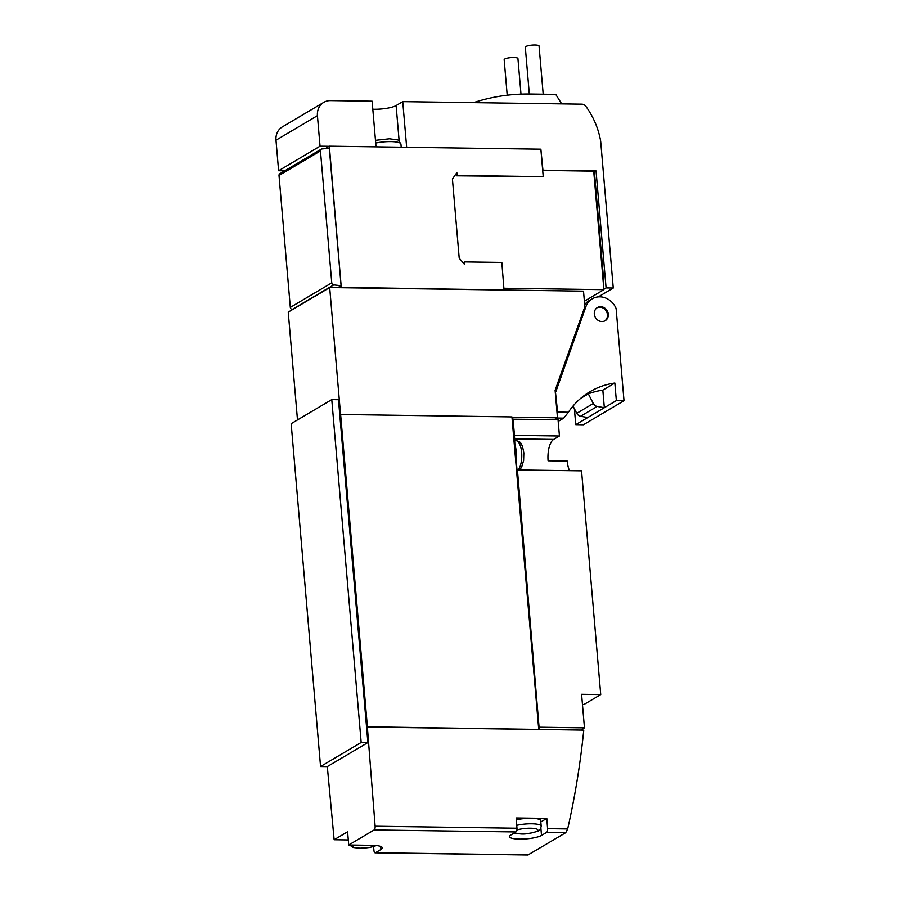 <?xml version="1.0" encoding="UTF-8"?>
<svg xmlns="http://www.w3.org/2000/svg" width="900" height="900" viewBox="0 0 900 900"><rect width="100%" height="100%" fill="white"/><g stroke="black" fill="none" stroke-linecap="round" stroke-linejoin="round"><path stroke-width="1.35" d="M602.831 390.139A83.734 74.34 59.4 0 0 588.33 393.84L593.325 403.493A5.231 4.646 59.4 0 0 597.173 406.44L604.339 407.723L602.831 390.139L614.846 383.017L616.354 400.601L624.015 400.714L616.106 308.498A17.797 15.795 59.4 0 0 599.816 296.82A17.797 15.795 59.4 0 0 592.234 298.811A17.797 15.795 59.4 0 0 585.967 306.461L585.562 306.709A3.139 2.79 59.4 0 1 584.798 306.169M592.234 298.811L589.016 300.713A17.797 15.795 59.4 0 0 584.674 304.718M600.66 306.697A7.639 6.784 59.4 0 0 597.398 307.541A7.639 6.784 59.4 0 0 594.686 315.855A7.639 6.784 59.4 0 0 601.931 321.548A7.639 6.784 59.4 0 0 605.194 320.692A7.639 6.784 59.4 0 0 607.916 312.39A7.639 6.784 59.4 0 0 600.66 306.697M604.766 320.918A7.639 6.784 59.4 0 0 606.994 312.626A7.639 6.784 59.4 0 0 599.827 307.181A7.639 6.784 59.4 0 0 597.004 307.811M582.457 704.509L583.92 704.52L600.727 694.575L581.546 470.846L517.421 469.946L539.089 727.47L514.89 445.264A15.705 6.345 90.8 0 1 516.375 452.385A15.705 6.345 90.8 0 1 516.195 460.496M375.131 852.829A3.139 1.271 90.8 0 0 375.446 852.75L380.959 849.476A16.751 3.679 175.1 0 0 382.331 847.834A16.751 3.679 175.1 0 0 372.274 845.336L348.728 844.999L374.13 829.957L515.981 831.96L510.885 834.986A16.751 3.679 175.1 0 0 509.512 836.629A16.751 3.679 175.1 0 0 519.57 839.126A16.751 3.679 175.1 0 0 541.507 835.425L546.615 832.399L565.751 832.669L527.929 855L375.131 852.829A3.139 1.271 90.8 0 1 373.939 850.489L373.579 846.619M516.308 819.821A15.705 3.442 -4.9 0 1 531.281 818.291A15.705 3.442 -4.9 0 1 540.709 820.631L541.181 826.133A15.705 3.442 -4.9 0 0 531.754 823.793A15.705 3.442 -4.9 0 0 516.746 825.322M520.988 94.129L517.928 58.545A6.907 1.519 175.1 0 0 513.788 57.521A6.907 1.519 175.1 0 0 504.169 59.726L507.206 95.198M543.195 94.207L539.066 46.035A6.907 1.519 175.1 0 0 534.926 45A6.907 1.519 175.1 0 0 525.308 47.205L529.312 94.016M376.031 146.846L372.116 101.194L330.48 100.597A15.705 13.939 59.4 0 0 323.786 102.353A15.705 13.939 59.4 0 0 317.43 115.661L320.04 146.183L278.606 170.73L284.726 170.809M540.877 149.31L542.936 170.167L596.048 170.921L606.082 287.921L613.26 288.022L600.683 141.266A75.15 66.724 59.4 0 0 585.934 106.425A5.231 4.646 59.4 0 0 581.794 104.164L402.739 101.633L396.113 105.559A16.751 3.679 -4.9 0 1 372.803 109.226M402.739 101.633L406.654 147.285M561.69 103.883L555.761 94.388L530.303 94.028A209.329 185.85 59.4 0 0 473.535 102.634M613.26 288.022L598.309 296.876M606.082 287.921L603.844 289.249M596.048 170.921L594.405 171.9M504.034 288.248L603.889 289.665L593.719 171.146L542.689 170.415M602.989 279.236L603.607 279.248L594.36 171.405L593.741 171.394M323.786 102.353L282.341 126.9A15.705 13.939 59.4 0 0 275.985 140.209L278.606 170.73M325.147 148.68L329.141 146.306L320.04 146.183M341.01 287.336L504.011 290.002L501.829 262.44L464.501 261.911L464.006 263.801M464.501 261.911L464.738 264.656L459.202 258.176L452.419 179.021L456.851 172.688L457.088 175.433L456.457 175.804L456.266 173.52M457.088 175.433L543.229 176.659L456.457 175.804M543.229 176.659L540.866 149.186L329.344 146.183L341.303 287.696M321.3 149.153A2.093 1.856 59.4 0 0 320.456 150.93L331.762 282.847A2.093 1.856 59.4 0 0 333.686 284.906L341.089 285.694L329.31 148.343L322.02 148.928A2.093 1.856 59.4 0 0 321.3 149.153L279.855 173.7A2.093 1.856 59.4 0 0 279.011 175.466L290.317 307.395A2.093 1.856 59.4 0 0 292.241 309.442L292.646 309.488M341.089 285.694L337.736 287.674M603.607 279.248L603.023 279.596M341.471 287.606L504.18 289.912M348.728 844.999L347.591 831.78L334.136 839.745L327.308 766.586M348.289 839.947L334.136 839.745M540.821 821.936L546.795 818.393L516.161 817.965L516.971 828.225L375.12 826.222L367.358 727.065L366.581 727.526M538.717 729.248L511.942 416.914L340.616 414.484L367.391 726.817L583.762 730.136C580.376 763.627 575.01 796.567 567.664 828.945L547.594 828.664L546.795 818.393M547.594 828.664A3.139 1.271 90.8 0 1 546.615 832.399M515.981 831.96A3.139 1.271 -89.2 0 0 516.971 828.225M514.89 445.264L514.451 435.353L559.44 435.994L558.034 419.614L512.663 419.209L512.483 417.173L557.471 417.803L555.109 390.341L584.854 306.743L583.515 291.161L329.681 287.561L340.56 414.506M514.058 435.589L512.663 419.209M513.056 418.973L514.451 435.353M538.301 729.484L367.358 727.065M567.664 828.945L565.751 832.669M559.44 435.994L553.658 439.414A17.797 7.2 -89.2 0 0 548.089 460.777L567.236 461.048A17.797 7.2 -89.2 0 0 569.531 470.678M539.483 727.234L584.46 727.875L581.591 694.294L600.727 694.575M584.46 727.875L580.725 730.091M614.846 383.017A83.734 74.34 59.4 0 0 589.995 391.691A83.734 74.34 59.4 0 0 568.395 412.223L563.715 418.14L557.066 418.039M557.314 415.957A5.231 2.115 -89.2 0 0 557.595 412.065L555.435 391.916L585.562 306.709M573.019 406.091L576.754 413.314A5.231 4.646 59.4 0 0 580.601 416.261L587.768 417.544L575.741 424.654L583.403 424.766L624.015 400.714M616.354 400.601L587.768 417.544M588.33 393.84L580.669 398.374M556.74 409.241L555.435 391.916M585.967 306.461L555.84 391.669M563.715 418.14L558.191 421.414M573.57 407.171A83.734 74.34 59.4 0 0 571.905 407.441M329.681 287.561L288.236 312.109L297.484 419.929M557.471 417.803L554.512 419.558M331.774 399.611L291.161 423.675L320.558 766.53L327.251 766.62L367.875 742.567L338.479 399.713L331.774 399.611L361.17 742.466L367.875 742.567M361.17 742.466L320.558 766.53M367.391 726.817L366.559 727.301M340.616 414.484L339.784 414.968M539.257 729.506L539.089 727.47M574.38 408.724L575.741 424.654M374.13 829.957A3.139 1.271 -89.2 0 0 375.12 826.222M603.889 289.665L584.37 301.219M514.474 440.426L515.644 440.449A15.705 6.345 90.8 0 1 521.64 452.464A15.705 6.345 90.8 0 1 518.276 469.957M540.877 828.09L541.507 835.425M516.904 829.991A12.037 2.644 -4.9 0 1 530.606 828.214A12.037 2.644 -4.9 0 1 536.85 831.184A12.037 2.644 -4.9 0 1 521.077 833.85A12.037 2.644 -4.9 0 1 514.519 832.837M375.851 845.516A12.037 2.644 -4.9 0 1 360.101 848.16A12.037 2.644 -4.9 0 1 354.049 845.077M375.469 140.321L389.475 138.791C402.874 140.704 397.238 139.162 400.928 144.09A16.751 3.679 175.1 0 0 390.87 141.593A16.751 3.679 175.1 0 0 375.705 143.055M399.139 140.906L396.113 105.559M317.43 115.661L275.985 140.209M333.686 284.906L292.241 309.442M331.762 282.847L290.317 307.395M320.456 150.93L279.011 175.466M380.7 846.439L380.959 849.476M375.446 852.75L528.199 854.91M514.339 438.851L553.658 439.414M568.395 412.223L557.595 412.065M597.173 406.44L580.601 416.261M593.325 403.493L576.754 413.314M519.626 469.969L521.651 467.134L523.609 460.519L523.834 453.004C521.786 440.775 519.683 441.968 515.644 440.449M514.012 833.13L520.717 833.951C525.229 834.322 530.854 833.411 537.57 831.217C539.426 830.992 540.63 829.294 541.181 826.133M349.549 845.01L353.295 847.508L359.741 848.261L369.405 847.53L376.504 845.572M400.928 144.09L401.197 147.206"/></g></svg>
